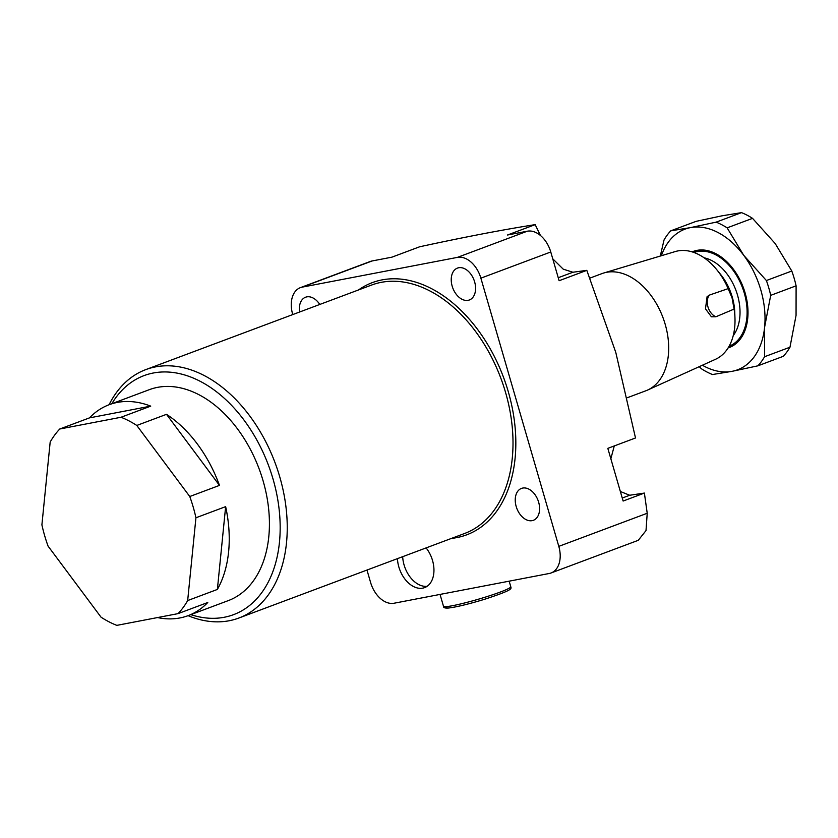 <?xml version="1.0" encoding="UTF-8"?>
<svg xmlns="http://www.w3.org/2000/svg" width="838" height="838" viewBox="0 0 838 838"><rect width="100%" height="100%" fill="white"/><g stroke="black" fill="none" stroke-linecap="round" stroke-linejoin="round"><path stroke-width="1.26" d="M397.442 558.642A25.528 17.011 -110.5 0 0 398.836 566.928A25.528 17.011 -110.5 0 0 424.636 587.606A25.528 17.011 -110.5 0 0 432.523 560.465A25.528 17.011 -110.5 0 0 426.113 547.905M402.68 556.683A25.528 17.011 -110.5 0 0 404.084 564.959A25.528 17.011 -110.5 0 0 427.129 586.296M540.447 235.499L535.178 224.636C502.748 229.738 464.221 237.123 419.618 246.791L391.922 257.161L372.114 260.964L302.214 287.13L457.412 257.381L527.301 231.204A25.025 16.676 69.5 0 1 550.765 251.987L559.114 280.72L586.81 270.349L572.909 272.245L558.244 277.724M552.745 258.795L563.23 269.166L572.909 272.245M550.765 251.987L480.876 278.164L558.799 546.366L647.219 513.254L644.391 493.069L623.126 501.04L607.822 448.351L635.508 437.981L615.794 352.431L586.81 270.349M620.35 491.487L629.684 495.258L644.391 493.069M538.645 502.203A17.022 11.344 -110.5 0 0 521.446 488.418A17.022 11.344 -110.5 0 0 516.187 506.508A17.022 11.344 -110.5 0 0 533.387 520.293A17.022 11.344 -110.5 0 0 538.645 502.203M474.633 281.882A17.022 11.344 -110.5 0 0 457.443 268.097A17.022 11.344 -110.5 0 0 452.185 286.187A17.022 11.344 -110.5 0 0 469.374 299.973A17.022 11.344 -110.5 0 0 474.633 281.882M190.823 614.642A127.638 85.057 -110.5 0 0 273.02 478.99A127.638 85.057 -110.5 0 0 196.574 379.52A127.638 85.057 -110.5 0 0 111.831 403.707M109.076 404.744A132.634 88.399 69.5 0 1 145.791 369.61A132.634 88.399 69.5 0 1 279.808 477.052A132.634 88.399 69.5 0 1 238.83 618.046A132.634 88.399 69.5 0 1 188.079 615.668M44.624 535.555A112.617 75.053 -110.5 0 0 48.07 546.114L101.042 617.177A112.617 75.053 -110.5 0 0 116.828 625.368L178.065 613.625A112.617 75.053 -110.5 0 0 187.67 600.563L217.377 589.439A112.617 75.053 -110.5 0 0 225.642 506.644L195.935 517.769A112.617 75.053 -110.5 0 0 193.211 507.063A112.617 75.053 -110.5 0 0 189.765 496.515L219.472 485.391A112.617 75.053 -110.5 0 0 166.5 414.328L136.793 425.453A112.617 75.053 -110.5 0 0 121.018 417.261L150.725 406.137A112.617 75.053 -110.5 0 0 109.129 404.723A112.617 75.053 -110.5 0 0 89.477 417.879L59.77 429.004A112.617 75.053 -110.5 0 0 50.175 442.055L41.9 524.86A112.617 75.053 -110.5 0 0 44.624 535.555M157.544 617.564A112.617 75.053 -110.5 0 0 188.121 615.647L228.313 600.605A112.617 75.053 -110.5 0 0 263.111 480.897A112.617 75.053 -110.5 0 0 149.321 389.67L109.129 404.723M188.121 615.647A112.617 75.053 -110.5 0 0 207.772 602.501L178.065 613.625M319.781 304.456A17.022 11.344 -110.5 0 0 305.545 297.228A17.022 11.344 -110.5 0 0 299.575 312.019M535.178 224.636L507.493 235.007L527.301 231.204M647.219 513.254L646.014 530.569L638.273 540.311L551.069 572.972A25.025 16.676 -110.5 0 1 549.246 573.485L394.049 603.234A25.025 16.676 -110.5 0 1 370.585 582.452L366.981 570.05M292.755 314.575L292.661 314.25A25.025 16.676 -110.5 0 1 300.392 287.644A25.025 16.676 -110.5 0 1 302.214 287.13M300.392 287.644L370.291 261.466A25.025 16.676 69.5 0 1 372.114 260.964M187.67 600.563L195.935 517.769M189.765 496.515L136.793 425.453M121.018 417.261L59.77 429.004M551.069 572.972A25.025 16.676 -110.5 0 0 558.799 546.366M480.876 278.164A25.025 16.676 -110.5 0 0 457.412 257.381M217.377 589.439L225.642 506.644M219.472 485.391L166.5 414.328M150.725 406.137L89.477 417.879M614.275 445.931L610.85 458.774M715.893 316.774L734.088 309.086L732.045 297.794L728.149 288.639L709.577 295.028L707.094 296.642L705.481 308.824L711.41 316.806L715.893 316.774A12.518 8.338 69.5 0 1 707.932 306.823A12.518 8.338 69.5 0 1 709.577 295.028M589.942 278.101L601.967 273.597A62.567 41.691 69.5 0 1 603.737 273.01L675.239 251.568A57.56 38.359 69.5 0 1 716.867 269.826L720.586 274.414A45.043 30.021 69.5 0 1 732.255 297.05A45.043 30.021 69.5 0 1 734.758 312.249L734.968 318.157A57.56 38.359 69.5 0 1 715.579 359.261L647.575 390.068A62.567 41.691 69.5 0 1 645.857 390.78L627.39 397.694M704.119 257.811A45.043 30.021 69.5 0 1 737.503 295.081A45.043 30.021 69.5 0 1 733.25 335.588M732.014 267.448A50.05 33.352 -110.5 0 0 694.597 252.269L693.99 252.5A50.05 33.352 69.5 0 1 744.301 293.143A50.05 33.352 69.5 0 1 729.102 346.241L729.709 346.021A50.05 33.352 -110.5 0 0 747.957 309.997M603.737 273.01A62.567 41.691 69.5 0 1 665.183 324.275A62.567 41.691 69.5 0 1 647.575 390.068M734.088 309.086A57.56 38.359 69.5 0 1 734.968 318.157M716.867 269.826A57.56 38.359 69.5 0 1 728.149 288.639M692.146 251.882A51.307 34.19 69.5 0 1 731.825 267.207A51.307 34.19 69.5 0 1 745.129 292.986A51.307 34.19 69.5 0 1 747.967 310.301A51.307 34.19 69.5 0 1 728.117 347.917M699.238 366.667L701.479 368.814A82.585 55.036 69.5 0 0 712.478 374.534L732.15 371.318L757.877 365.829L783.279 356.318A82.585 55.036 -110.5 0 0 789.972 347.215L764.57 356.726L764.612 327.166L770.698 295.353L796.1 285.831L796.058 315.392L789.972 347.215M766.393 280.531L743.735 255.328L727.133 227.863L752.534 218.351L775.192 243.544L791.795 271.02L766.393 280.531A82.585 55.036 69.5 0 1 770.698 295.353M716.134 222.143L690.407 227.632L670.735 230.848L696.137 221.337L721.864 215.848L741.525 212.632L716.134 222.143A82.585 55.036 69.5 0 1 727.133 227.863M670.735 230.848A82.585 55.036 69.5 0 0 664.042 239.951L660.281 256.051M752.534 218.351A82.585 55.036 -110.5 0 0 741.525 212.632M796.1 285.831A82.585 55.036 -110.5 0 0 791.795 271.02M764.57 356.726A82.585 55.036 69.5 0 1 757.877 365.829M702.391 365.242A75.074 50.039 -110.5 0 0 732.15 371.318A75.074 50.039 -110.5 0 0 764.612 327.166A75.074 50.039 -110.5 0 0 743.735 255.328A75.074 50.039 -110.5 0 0 690.407 227.632A75.074 50.039 -110.5 0 0 661.381 255.726M629.684 495.258L622.257 498.044M238.83 618.046L464.587 533.492A132.634 88.399 -110.5 0 0 505.576 392.498A132.634 88.399 -110.5 0 0 371.548 285.067L145.791 369.61M358.507 289.948A134.646 89.729 69.5 0 1 508.289 391.723A134.646 89.729 69.5 0 1 451.546 538.373M510.782 586.736C511.222 588.747 513.767 589.669 485.066 599.128C468.871 604.051 456.71 607.016 448.571 608.021C444.936 608.273 443.25 607.697 443.491 606.293A35.039 2.954 -16.2 0 0 484.919 597.253A35.039 2.954 -16.2 0 0 510.782 586.736L509.158 581.163M485.034 599.128A33.038 2.786 163.8 0 1 446.947 606.576M443.491 606.293L440.044 594.425"/></g></svg>
